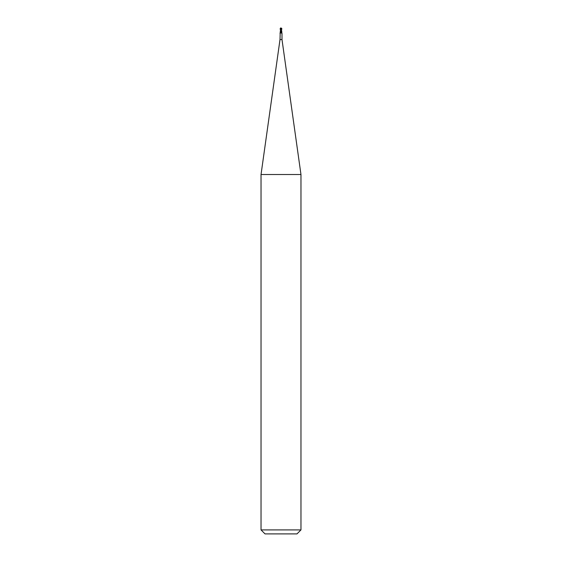<?xml version="1.0" encoding="UTF-8"?>
<svg xmlns="http://www.w3.org/2000/svg" width="562" height="562" viewBox="0 0 562 562"><rect width="100%" height="100%" fill="white"/><g stroke="black" fill="none" stroke-linecap="round" stroke-linejoin="round"><path stroke-width="0.84" d="M280.298 32.266A1.033 0.836 54.8 0 0 280.213 32.09L280.002 39.551L281.998 39.551L300.965 174.515L300.965 529.91L261.035 529.91L265.025 533.9L296.975 533.9L300.965 529.91M281.998 39.551L281.998 33.355L280.326 32.09L281.836 29.098L280.199 32.09M281.998 33.355L280.515 32.631A1.503 1.222 -54.8 0 1 280.445 32.09L280.305 32.09M280.002 39.551L261.035 174.515L300.965 174.515M280.045 33.327A1.033 0.836 54.8 0 1 280.002 33.355L280.789 32.856M280.326 32.09L280.305 32.519M281.485 29.955L280.972 32.09L281.829 32.09L281.829 32.807M281.506 29.835L280.972 32.09A1.089 0.885 -54.8 0 0 281.211 32.856M280.557 28.283L281.752 28.929A0.829 0.71 -12.1 0 0 281 28.128A0.934 0.499 72.8 0 0 280.747 28.283M281.527 29.66L281.436 28.248L281.794 28.536M280.972 32.09L280.445 32.09L281.007 30.791M281.527 29.273L281.513 29.912M280.677 27.938L280.775 28.381M281.59 28.297A0.998 0.998 0 0 0 281 28.1A0.864 0.745 167.9 0 1 281.738 29.098M281.653 28.929L281.688 29.449M280.916 27.938L280.543 29.463M280.241 32.09L280.768 32.09L280.241 32.09M280.41 28.297A0.998 0.998 0 0 1 281 28.1A0.864 0.745 -167.9 0 0 280.508 28.241M281.759 32.09L281.232 32.09L281.759 32.09M280.473 29.273L280.564 28.248L280.206 28.536L280.473 29.653L280.206 28.536L280.81 28.248M280.473 29.884L280.164 29.098M280.487 30.011L280.171 32.807M261.035 174.515L261.035 529.91M281.513 30.011L281.836 32.097"/></g></svg>
